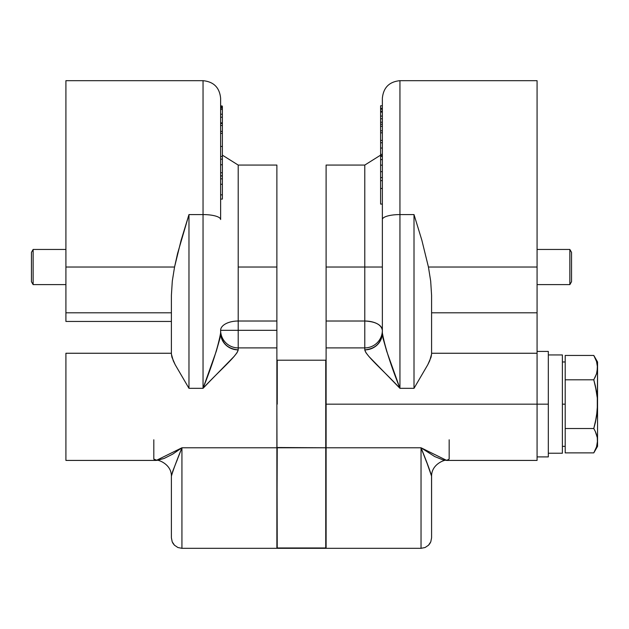 <?xml version="1.0" encoding="UTF-8"?>
<svg xmlns="http://www.w3.org/2000/svg" width="629" height="629" viewBox="0 0 629 629"><rect width="100%" height="100%" fill="white"/><g stroke="black" fill="none" stroke-linecap="round" stroke-linejoin="round"><path stroke-width="0.94" d="M569.85 249.454L537.072 249.454L569.85 249.454L569.85 284.615L569.85 249.454L571.533 252.363L569.85 249.454M537.072 284.615L569.85 284.615L571.533 281.698L571.533 252.363L571.533 281.698L569.85 284.615L537.072 284.615M597.55 446.354L597.55 440.701L596.536 446.865L593.784 452.88L597.55 446.354L597.291 437.611L595.341 431.518L597.291 437.611L597.55 440.701L596.536 446.865L593.784 452.88L565.204 452.88L565.204 404.164L562.389 404.164L565.204 404.164L565.204 355.44L593.784 355.44L596.536 361.463L597.55 367.619L597.55 361.966L593.784 355.44L596.536 361.463L597.55 367.619L597.55 361.966L597.102 371.7M537.072 80.677L537.072 312.81L431.588 312.81L537.072 312.81L537.072 267.034L428.435 267.034L421.886 240.333L414.008 214.575L414.008 388.329L414.008 214.575L399.942 214.575L414.008 214.575L421.886 240.333L428.435 267.034L537.072 267.034L537.072 80.677L399.942 80.677L399.942 388.329L414.008 388.329L427.775 364.741L431.069 357.178L431.588 354.072L429.709 360.779L427.775 364.741L414.008 388.329L399.942 388.329L368.94 356.509L365.952 352.72L364.781 349.881L364.781 347.9L326.105 347.9L326.105 447.777L421.037 447.777L434.663 456.536L442.667 459.76L446.692 460.42L537.072 460.42L537.072 404.164L548.323 404.164L548.323 456.906L548.323 404.164L537.072 404.164L537.072 353.254L431.588 353.254L537.072 353.254L537.072 404.164L326.105 404.164L537.072 404.164L537.072 460.381M382.361 267.034L364.781 267.034L364.781 165.065L364.781 267.034L382.361 267.034M364.781 165.065L326.105 165.065L326.105 321.018L364.781 321.018C375.458 321.568 381.323 324.666 382.361 330.319A17.581 17.581 0 0 1 364.781 347.9L326.105 347.9L326.105 321.018L364.781 321.018L364.781 347.9A17.581 17.581 0 0 0 382.361 330.319A17.581 9.309 0 0 0 364.781 321.018L364.781 165.065L380.6 155.143M326.105 165.065L326.105 267.034L364.781 267.034L326.105 267.034L326.105 334.51M277.232 360.213L277.232 404.164L277.232 360.213L325.751 360.213L325.751 548.323L277.232 548.323L276.878 404.164L276.878 447.51L325.751 447.777L325.751 360.213L277.232 360.213M33.133 249.454L31.45 252.363L31.45 281.698L33.133 284.615L33.133 249.454L33.133 284.615L65.911 284.615L33.133 284.615L31.45 281.698L31.45 252.363L33.133 249.454L65.911 249.454L33.133 249.454M65.911 312.81L171.395 312.81L65.911 312.81L65.911 267.034L65.911 321.443L171.395 321.443L65.911 321.443L65.911 312.81M174.548 267.034L65.911 267.034L174.548 267.034L181.097 240.333L188.975 214.575L203.041 214.575L203.041 80.677C213.718 81.723 219.576 87.58 220.622 98.258L220.622 219.521A17.581 4.946 180 0 0 203.041 214.575L188.975 214.575L188.975 388.329L175.208 364.741L173.266 360.779L171.395 354.072L171.914 357.178L175.208 364.741L188.975 388.329L203.041 388.329L188.975 388.329L188.975 214.575L177.559 253.55L174.548 267.034L172.299 281.132L174.548 267.034M171.395 295.347L172.299 281.132L171.395 295.347L171.395 354.072L171.395 295.347M65.911 80.677L65.911 267.034L65.911 80.677L203.041 80.677M276.878 347.562L276.878 330.319L238.202 330.319L238.202 321.018L276.878 321.018L276.878 267.034L238.202 267.034L238.202 165.065L238.202 321.018A17.581 9.309 -0 0 0 220.622 330.319L238.202 330.319L238.202 347.9L238.202 330.319L276.878 330.319L276.878 347.9L238.202 347.9L238.202 349.881L237.031 352.72L234.035 356.509L208.828 382.283M238.202 267.034L276.878 267.034L276.878 165.065L276.878 330.319L276.878 321.018L238.202 321.018L238.202 330.319L220.622 330.319A17.581 17.581 0 0 0 238.202 347.9L238.202 349.881A17.581 16.959 -0 0 1 220.622 332.922C221.738 343.151 227.596 348.804 238.202 349.881C237.015 355.951 218.31 371.676 203.041 388.329C212.421 364.647 218.279 346.178 220.622 332.922L220.622 330.319A17.581 9.309 180 0 1 238.202 321.018L238.202 165.065L222.375 155.143M65.911 353.254L65.911 460.42L65.911 353.254L171.395 353.254L65.911 353.254M154.734 460.192L153.814 459.068L157.085 460.381L164.138 458.447L172.723 454.114L181.938 447.777L276.878 447.777L276.878 548.323L276.878 347.9L238.202 347.9A17.581 17.581 0 0 1 220.622 330.319M208.804 382.314L203.041 388.329L203.041 214.575L203.041 388.329L216.282 351.249L219.938 338.355L220.622 332.922M65.911 460.42L156.291 460.42L181.938 447.777C176.301 461.623 172.786 471.105 171.395 476.224L171.395 537.779L172.197 541.813L174.485 545.233L177.905 547.521L181.938 548.323L276.878 548.323L181.938 548.323L181.938 447.777L276.878 447.777L276.878 347.9M153.814 439.789L153.814 459.068M181.938 548.323L177.905 547.521L174.485 545.233L177.905 547.521L181.938 548.323L181.938 447.777L172.723 471.286L171.395 476.224C171.536 462.968 155.505 458.856 156.291 460.42L156.283 460.42M177.905 547.521L174.485 545.233L173.172 543.637L172.197 541.813L171.395 537.779L171.395 476.224C171.536 462.968 155.505 458.856 156.291 460.42M174.485 545.233L172.197 541.813M176.859 460.923L177.064 460.412M175.208 364.741L173.266 360.779M222.375 198.961L222.375 178.84L220.622 178.84L222.375 178.84L222.375 175.978L220.622 175.978L222.375 175.978L222.375 172.763L220.622 172.763L222.375 172.763L222.375 164.759L220.622 164.759L222.375 164.759L222.375 159.153L220.622 159.153L222.375 159.153L222.375 133.324L220.622 133.324L222.375 133.324L222.375 125.462L220.622 125.462L222.375 125.462L222.375 122.891L220.622 122.891L222.375 122.891L222.375 117.214L220.622 117.214L222.375 117.214L222.375 114.226L220.622 114.226L222.375 114.226L222.375 123.677M222.375 175.9L222.375 184.289L220.622 184.289L222.375 184.289L222.375 194.848L220.622 194.848L222.375 194.848L222.375 199.086L220.622 199.086M220.622 108.125L222.375 108.125L220.622 108.125M222.375 114.47L222.375 109.415L220.622 109.415L222.375 109.415L222.375 107.221L220.622 107.221L222.375 106.836L220.622 106.836L222.375 106.836L222.375 114.47M203.041 214.575L203.041 80.677L203.041 214.575A17.581 4.946 0 0 1 220.622 219.521M222.375 106.104L220.622 105.782L222.375 106.104M222.375 123.488L220.622 123.488L222.375 123.488L222.375 131.359L220.622 131.359L222.375 131.359L222.375 146.471L220.622 146.471L222.375 146.471L222.375 156.448L220.622 156.456L222.375 156.448L222.375 176.01M326.105 547.969L325.751 447.777L277.232 447.777L276.878 547.969L326.105 547.969M562.389 453.234L548.323 453.234L562.389 453.234L562.389 354.937L562.389 453.234M548.323 351.422L548.323 404.164L548.323 351.422L537.072 351.422M382.361 98.8L382.361 332.922A17.581 16.959 -0 0 1 364.781 349.881L364.781 267.034M537.072 312.81L537.072 353.254L537.072 312.81M430.684 281.132L431.588 295.347L430.684 281.132L428.435 267.034L430.684 281.132M431.549 475.681L431.588 537.779L430.786 541.813L428.498 545.233L425.078 547.521L421.037 548.323L326.105 548.323L421.037 548.323L425.078 547.521L428.498 545.233L425.078 547.521L428.498 545.233L429.811 543.637L428.498 545.233L430.786 541.813L429.811 543.637L430.786 541.813L431.588 537.779L431.588 476.224L427.154 463.479M326.105 347.9L326.105 548.323L326.105 447.777L421.037 447.777L421.037 548.323L425.078 547.521M431.588 354.072L431.588 295.347L431.588 354.072M427.594 464.548L425.919 460.412M426.045 460.719L421.037 447.777L421.037 548.323M382.361 332.922C384.704 346.178 390.562 364.647 399.942 388.329C384.673 371.676 365.968 355.951 364.781 349.881C375.387 348.804 381.245 343.151 382.361 332.922L383.037 338.355L386.701 351.249L399.942 388.329L399.942 214.575A17.581 4.946 180 0 0 382.361 219.521L382.361 332.922M382.361 219.521L382.361 98.258L382.361 219.521A17.581 4.946 0 0 1 399.942 214.575L399.942 80.677L399.942 214.575A17.581 4.946 0 0 0 392.881 214.992M431.588 476.224C431.439 462.968 447.471 458.856 446.692 460.42C447.471 458.856 431.439 462.968 431.588 476.224C430.197 471.105 426.682 461.623 421.037 447.777L446.692 460.42L449.169 459.068L449.169 439.789M421.037 447.777L422.743 452.322M382.361 204.079L380.6 204.079L382.361 204.079M382.361 188.472L380.6 188.472L380.6 204.079L380.6 188.472L382.361 188.472M382.361 180.617L380.6 180.617L380.6 188.472L380.6 180.617L382.361 180.617M382.361 177.575L380.6 177.575L380.6 180.617L380.6 177.575L382.361 177.575M382.361 171.67L380.6 171.67L380.6 177.575L380.6 171.67L382.361 171.67M382.361 165.16L380.6 165.16L380.6 171.67L380.6 165.16L382.361 165.16M382.361 159.64L380.6 159.64L380.6 165.16L380.6 159.64L382.361 159.64M382.361 159.522L380.6 159.64L382.361 159.522M382.361 140.432L380.6 140.432L380.6 132.813L382.361 132.813L380.6 132.813L380.6 124.235L382.361 124.235L380.6 124.235L380.6 126.264L382.361 126.264L380.6 126.264L380.6 130.793L382.361 130.793L380.6 130.793L380.6 142.752L382.361 142.752L380.6 142.752L380.6 148.043L382.361 148.043L380.6 148.043L380.6 154.372L382.361 154.372L380.6 154.372L380.6 155.607L382.361 155.607L380.6 155.607L380.6 156.354L382.361 156.354L380.6 156.354L380.6 159.522L380.6 156.464M380.6 140.432L380.6 156.393M380.6 122.215L380.6 124.235L380.6 122.215L382.361 122.215L380.6 122.215L380.6 118.787L382.361 118.787L380.6 118.787L380.6 122.215M382.361 116.09L380.6 116.09L380.6 118.787L380.6 116.09L382.361 116.09M382.361 112.072L380.6 112.072L380.6 116.09L380.6 112.072L382.361 112.072M382.361 111.184L380.6 111.184L380.6 112.072L380.6 111.184L382.361 111.184M382.361 109.249L380.6 109.249L382.361 109.249M380.6 109.249L380.6 105.782L382.361 105.782L380.6 105.782L380.6 108.235L382.361 108.235L380.6 108.235L380.6 111.184M597.291 437.611L597.534 441.432M597.291 437.603L597.102 436.62L597.291 437.603M597.291 397.953L595.333 385.75L597.291 397.953L597.291 410.32L597.55 367.619L596.536 373.783L593.784 379.798L596.528 391.796L595.333 385.75L597.291 397.953L597.55 404.164L597.55 367.619L596.536 373.783L597.291 370.717L596.536 373.775L593.784 379.798L595.333 385.75L593.784 379.798L565.204 379.798L593.784 379.798M597.55 404.164L597.55 440.701L597.55 404.164L596.544 416.437L595.349 422.515L597.291 410.32L596.544 416.437L593.784 428.522L595.349 422.515L593.784 428.522L594.845 430.488M594.727 357.17L594.311 356.384M597.102 363.538L596.842 362.493M594.837 377.84L596.536 373.783M595.341 358.444L593.784 355.44L565.204 355.44L565.204 428.522L593.784 428.522L565.204 428.522L565.204 452.88L593.784 452.88L594.68 451.245M595.341 449.884L596.536 446.865M596.544 416.437L595.349 422.515L597.291 410.32M593.784 428.522L595.341 431.525L593.784 428.522L595.349 422.515M596.536 434.545L595.341 431.518M597.291 364.529L597.55 367.619M565.204 361.966L562.389 361.966L565.204 361.966M548.323 456.906L537.072 456.906M238.202 165.065L276.878 165.065M220.622 175.782L222.375 175.782M220.622 156.448L222.375 156.448M399.942 80.677C389.265 81.723 383.407 87.58 382.361 98.258M382.361 156.346L380.6 156.346M548.323 354.937L562.389 354.937L548.323 354.937M565.204 446.354L562.389 446.354"/></g></svg>
